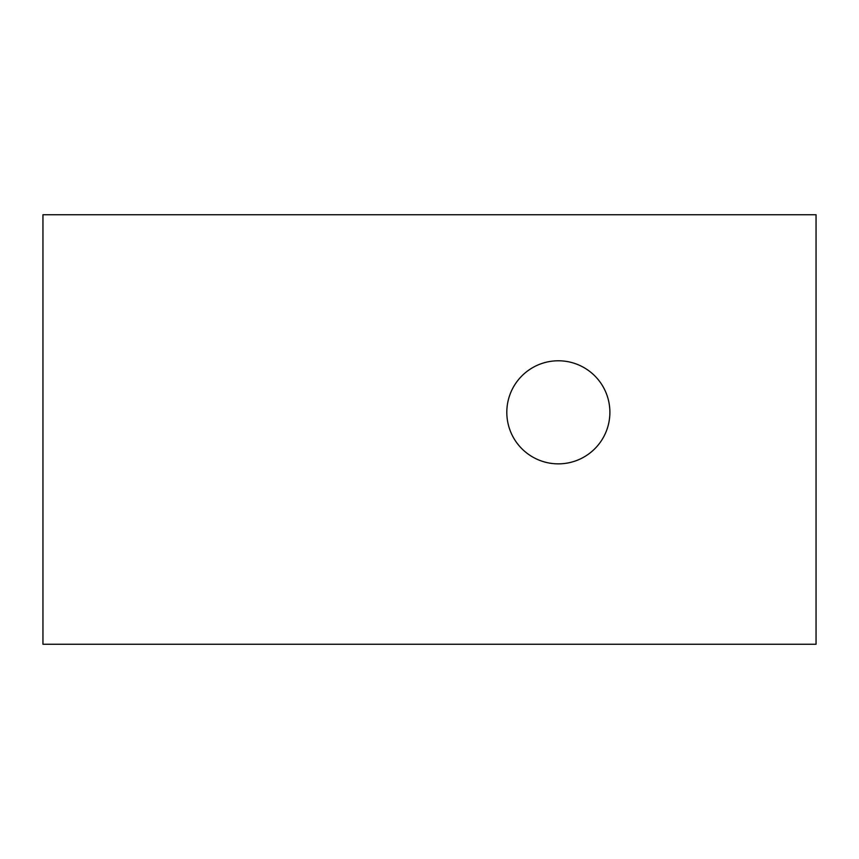 <?xml version="1.0" encoding="UTF-8"?>
<svg xmlns="http://www.w3.org/2000/svg" width="859" height="859" viewBox="0 0 859 859"><rect width="100%" height="100%" fill="white"/><g stroke="black" fill="none" stroke-linecap="round" stroke-linejoin="round"><path stroke-width="1.29" d="M558.35 360.78A51.54 51.54 0 0 0 506.81 412.32A51.54 51.54 0 0 0 558.35 463.86A51.54 51.54 0 0 0 609.89 412.32A51.54 51.54 0 0 0 558.35 360.78M42.95 214.75L42.95 644.25L816.05 644.25L816.05 214.75L42.95 214.75"/></g></svg>

